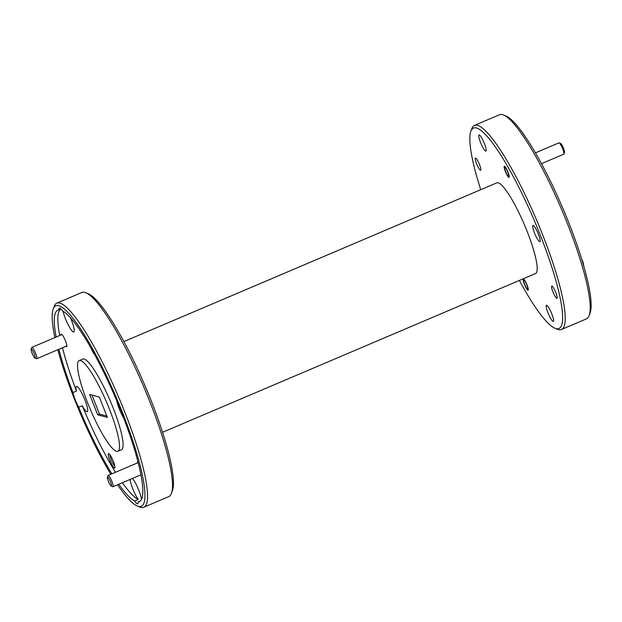 <?xml version="1.0" encoding="UTF-8"?>
<svg xmlns="http://www.w3.org/2000/svg" width="622" height="622" viewBox="0 0 622 622"><rect width="100%" height="100%" fill="white"/><g stroke="black" fill="none" stroke-linecap="round" stroke-linejoin="round"><path stroke-width="0.93" d="M110.537 481.825A4.929 0.886 -113.1 0 0 107.412 477.144A4.929 0.886 -113.1 0 0 108.376 481.257A4.929 0.886 -113.1 0 0 111.206 486.062A4.929 0.886 -113.1 0 0 110.537 481.825M107.412 477.144L108.01 475.573A6.166 1.112 66.9 0 1 108.158 475.395A6.166 1.112 66.9 0 1 111.921 481.428A6.166 1.112 66.9 0 1 112.986 486.738A6.166 1.112 66.9 0 1 112.753 486.723L111.206 486.062M106.844 416.032L99.497 414.081L91.986 395.118M117.558 484.795A108.967 19.671 -113.1 0 0 137.143 505.927A108.967 19.671 -113.1 0 0 122.386 412.277A108.967 19.671 -113.1 0 0 53.259 308.807A108.967 19.671 -113.1 0 0 54.907 337.575M57.838 349.727A108.967 19.671 -113.1 0 0 74.663 399.627A108.967 19.671 -113.1 0 0 110.833 474.259M53.259 308.807L54.223 306.288A110.941 20.028 66.9 0 1 56.866 303.116A110.941 20.028 66.9 0 1 124.602 411.632A110.941 20.028 66.9 0 1 143.752 507.272A110.941 20.028 66.9 0 1 139.631 506.977L137.143 505.927M85.976 292.775L88.456 293.825A108.967 19.671 66.9 0 1 150.944 400.125A108.967 19.671 66.9 0 1 172.348 490.945L171.384 493.464A110.941 20.028 -113.1 0 0 149.591 401.003A110.941 20.028 -113.1 0 0 85.976 292.775A110.941 20.028 -113.1 0 0 81.855 292.48L56.866 303.116M65.839 346.322A6.904 1.244 -113.1 0 0 66.803 346.586A6.904 1.244 -113.1 0 0 65.45 340.833A6.904 1.244 -113.1 0 0 61.492 334.1A6.904 1.244 -113.1 0 0 61.01 334.978M109.884 460.389A7.892 1.423 -113.1 0 0 114.891 467.884A7.892 1.423 -113.1 0 0 113.344 461.306A7.892 1.423 -113.1 0 0 108.819 453.609A7.892 1.423 -113.1 0 0 109.884 460.389M109.97 454.76A6.609 1.19 -113.1 0 0 111.33 459.969A6.609 1.19 -113.1 0 0 114.86 466.251M90.991 347.939A7.892 1.423 -113.1 0 0 94.839 354.859M141.521 499.233A13.808 2.496 -113.1 0 0 138.83 490.385A13.808 2.496 -113.1 0 0 132.54 478.419M140.269 501.029L138.092 501.954A104.037 18.784 -113.1 0 0 139.266 501.682A104.037 18.784 -113.1 0 0 124.143 419.306A13.808 2.496 -113.1 0 0 121.788 412.122A13.808 2.496 -113.1 0 0 118.335 404.65A104.037 18.784 -113.1 0 0 62.441 310.876A13.808 2.496 -113.1 0 0 59.401 308.1A13.808 2.496 -113.1 0 0 58.95 309.95A104.037 18.784 -113.1 0 0 57.784 310.222A104.037 18.784 -113.1 0 0 56.151 337.046M118.802 484.266A104.037 18.784 -113.1 0 0 134.609 501.029A13.808 2.496 -113.1 0 0 137.641 503.804A13.808 2.496 -113.1 0 0 138.092 501.954M134.609 501.029L138.177 499.513A13.808 2.496 -113.1 0 1 132.781 488.783A13.808 2.496 -113.1 0 1 130.029 479.484M58.896 349.276A104.037 18.784 -113.1 0 0 72.906 392.599A13.808 2.496 -113.1 0 0 75.254 399.783A13.808 2.496 -113.1 0 0 78.706 407.262L82.275 405.738A13.808 2.496 -113.1 0 0 87.251 411.772A13.808 2.496 -113.1 0 0 84.872 399.868A13.808 2.496 -113.1 0 0 76.444 386.363A13.808 2.496 -113.1 0 0 76.475 391.082A104.037 18.784 -113.1 0 1 62.464 347.752M62.977 311.171A13.808 2.496 -113.1 0 0 65.357 318.487A13.808 2.496 -113.1 0 0 73.785 331.993A13.808 2.496 -113.1 0 0 71.406 320.089A13.808 2.496 -113.1 0 0 70.403 317.687M116.749 400.832A13.808 2.496 -113.1 0 0 119.315 408.996A13.808 2.496 -113.1 0 0 123.949 418.536M89.661 394.496L97.716 414.843L107.388 417.409L99.333 397.061L89.661 394.496M87.725 403.087A49.309 8.902 -113.1 0 0 117.83 451.323A49.309 8.902 -113.1 0 0 109.316 408.817A49.309 8.902 -113.1 0 0 79.212 360.581A49.309 8.902 -113.1 0 0 87.725 403.087M117.83 451.323L121.399 449.799A49.309 8.902 -113.1 0 0 112.893 407.293A49.309 8.902 -113.1 0 0 82.788 359.065L79.212 360.581M138.053 462.263A6.904 1.244 -113.1 0 0 137.796 462.107A6.904 1.244 -113.1 0 0 137.314 462.986M60.342 309.359A104.037 18.784 -113.1 0 0 59.72 335.53M82.275 405.738A104.037 18.784 -113.1 0 0 115.467 472.285M122.371 482.742A104.037 18.784 -113.1 0 0 138.177 499.513M78.706 407.262A104.037 18.784 -113.1 0 0 111.898 473.808M503.649 115.023L506.137 116.073A108.967 19.671 66.9 0 1 568.625 222.373A108.967 19.671 66.9 0 1 590.029 313.193L589.057 315.712A110.941 20.028 -113.1 0 0 567.272 223.251A110.941 20.028 -113.1 0 0 503.649 115.023A110.941 20.028 -113.1 0 0 499.528 114.728L474.539 125.364A110.941 20.028 66.9 0 1 542.275 233.88A110.941 20.028 66.9 0 1 561.425 329.52A110.941 20.028 66.9 0 1 557.304 329.225L554.824 328.175A108.967 19.671 -113.1 0 0 540.059 234.525A108.967 19.671 -113.1 0 0 470.932 131.055A108.967 19.671 -113.1 0 0 480.752 189.702M470.932 131.055L471.896 128.536A110.941 20.028 66.9 0 1 474.539 125.364M527.052 284.969A6.064 1.096 66.9 0 1 528.101 290.194A6.064 1.096 66.9 0 1 524.393 284.262A6.064 1.096 66.9 0 1 523.351 279.037A6.064 1.096 66.9 0 1 527.052 284.969M508.003 172.138A6.064 1.096 66.9 0 1 509.053 177.371A6.064 1.096 66.9 0 1 505.352 171.439A6.064 1.096 66.9 0 1 504.302 166.206A6.064 1.096 66.9 0 1 508.003 172.138M555.804 292.589A6.609 1.19 66.9 0 1 556.939 298.288A6.609 1.19 66.9 0 1 552.904 291.819A6.609 1.19 66.9 0 1 551.768 286.128A6.609 1.19 66.9 0 1 555.804 292.589M479.492 164.581A6.609 1.19 66.9 0 1 480.635 170.272A6.609 1.19 66.9 0 1 476.6 163.811A6.609 1.19 66.9 0 1 475.457 158.12A6.609 1.19 66.9 0 1 479.492 164.581M551.831 313.861A8.778 1.586 66.9 0 1 553.347 321.426A8.778 1.586 66.9 0 1 547.99 312.843A8.778 1.586 66.9 0 1 546.474 305.278A8.778 1.586 66.9 0 1 551.831 313.861M538.364 234.074A8.778 1.586 66.9 0 1 539.88 241.647A8.778 1.586 66.9 0 1 534.523 233.056A8.778 1.586 66.9 0 1 533.007 225.491A8.778 1.586 66.9 0 1 538.364 234.074M484.406 143.565A8.778 1.586 66.9 0 1 485.922 151.13A8.778 1.586 66.9 0 1 480.565 142.539A8.778 1.586 66.9 0 1 479.049 134.974A8.778 1.586 66.9 0 1 484.406 143.565M162.529 432.298L535.511 273.571A49.309 8.902 -113.1 0 0 526.997 231.065A49.309 8.902 -113.1 0 0 496.892 182.829L123.918 341.564M519.37 280.436A108.967 19.671 -113.1 0 0 554.824 328.175M61.049 309.056L58.95 309.95M72.906 392.599L76.475 391.082M97.716 414.843L99.497 414.081M561.425 329.52L586.414 318.884A110.941 20.028 -113.1 0 0 589.057 315.712M143.752 507.272L168.741 496.636A110.941 20.028 -113.1 0 0 171.384 493.464M559.155 142.866L560.71 143.526A4.929 0.886 66.9 0 1 563.54 148.331A4.929 0.886 66.9 0 1 564.504 152.444L563.897 154.015A6.166 1.112 -113.1 0 0 562.692 148.883A6.166 1.112 -113.1 0 0 559.155 142.866A6.166 1.112 -113.1 0 0 558.929 142.85L535.464 152.841M507.754 172.076A4.929 0.886 -113.1 0 0 504.629 167.388A4.929 0.886 -113.1 0 0 505.6 171.501A4.929 0.886 -113.1 0 0 508.423 176.314A4.929 0.886 -113.1 0 0 507.754 172.076M541.513 163.664L563.757 154.194A6.166 1.112 -113.1 0 0 563.897 154.015M34.226 353.817A4.929 0.886 -113.1 0 0 31.1 349.136A4.929 0.886 -113.1 0 0 32.072 353.249A4.929 0.886 -113.1 0 0 34.894 358.054A4.929 0.886 -113.1 0 0 34.226 353.817M31.1 349.136L31.706 347.566A6.166 1.112 66.9 0 1 31.854 347.387A6.166 1.112 66.9 0 1 35.617 353.413A6.166 1.112 66.9 0 1 36.675 358.731A6.166 1.112 66.9 0 1 36.449 358.715L34.894 358.054M581.609 258.993A4.929 0.886 66.9 0 1 582.581 261.162A4.929 0.886 66.9 0 1 583.553 265.275L583.522 265.361M526.803 284.899A4.929 0.886 -113.1 0 0 523.677 280.219A4.929 0.886 -113.1 0 0 524.641 284.332A4.929 0.886 -113.1 0 0 527.472 289.137A4.929 0.886 -113.1 0 0 526.803 284.899M108.158 475.395L138.146 462.636M112.986 486.738L140.899 474.858M504.629 167.388L504.947 166.548M508.423 176.314L509.255 176.664M31.854 347.387L62.044 334.535M36.675 358.731L66.865 345.879M523.677 280.219L523.996 279.379M527.472 289.137L528.303 289.487"/></g></svg>
